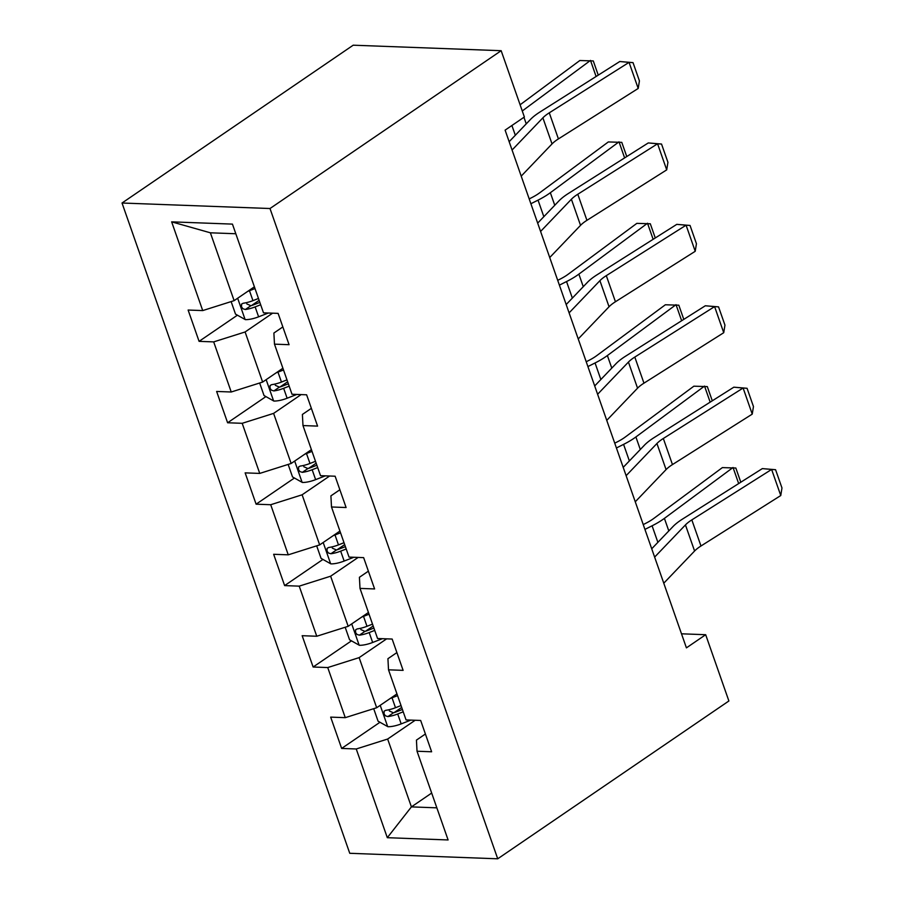 <?xml version="1.0" encoding="UTF-8"?>
<svg xmlns="http://www.w3.org/2000/svg" width="904" height="904" viewBox="0 0 904 904"><rect width="100%" height="100%" fill="white"/><g stroke="black" fill="none" stroke-linecap="round" stroke-linejoin="round"><path stroke-width="1.36" d="M122.029 203.016L349.758 853.297L497.72 858.8L270.002 208.519L122.029 203.016L353.193 45.2L501.166 50.703L270.002 208.519M425.4 734.003L416.439 740.116L417.026 751.235L431.626 751.778L420.665 720.465L406.065 719.923L388.517 669.819L403.116 670.361L392.155 639.049L377.556 638.506L360.007 588.402L374.606 588.945L363.634 557.632L349.046 557.09L331.497 506.986L346.096 507.528L335.124 476.216L320.524 475.673L302.987 425.569L317.587 426.112L306.614 394.799L292.015 394.257L274.477 344.153L289.065 344.695L278.104 313.383L263.505 312.841L232.441 224.113L171.647 221.853L210.372 232.803L234.125 300.648L254.397 286.817M417.026 751.235L448.101 839.952L387.307 837.692L356.244 748.975L341.644 748.433L379.974 722.262M171.647 221.853L202.722 310.58L188.122 310.038L199.083 341.35L213.683 341.893L231.232 391.997L216.632 391.455L227.605 422.767L242.193 423.309L259.742 473.413L245.142 472.871L256.114 504.183L270.703 504.726L288.252 554.83L273.652 554.288L284.624 585.6L299.224 586.142L316.762 636.246L302.162 635.704L313.134 667.016L327.734 667.559L345.272 717.663L330.683 717.121L341.644 748.433M501.166 50.703L524.376 116.989L505.11 130.142L686.418 647.863L705.674 634.71L681.492 633.806M388.517 669.819L387.929 658.7L396.89 652.586M396.946 693.899L376.685 707.73L359.137 657.626L386.663 638.846M345.272 717.663L376.685 707.73M327.734 667.559L359.137 657.626M360.007 588.402L359.419 577.283L368.38 571.17M368.436 612.483L348.176 626.314L330.627 576.21L358.153 557.429M316.762 636.246L348.176 626.314M299.224 586.142L330.627 576.21M331.497 506.986L330.909 495.867L339.87 489.753M339.927 531.066L319.666 544.897L302.117 494.793L329.632 476.012M288.252 554.83L319.666 544.897M270.703 504.726L302.117 494.793M302.987 425.569L302.399 414.45L311.36 408.337M311.417 449.65L291.144 463.481L273.607 413.388L301.122 394.596M259.742 473.413L291.144 463.481M242.193 423.309L273.607 413.388M274.477 344.153L273.889 333.034L282.85 326.92M282.907 368.233L262.635 382.064L245.097 331.971L272.612 313.179M231.232 391.997L262.635 382.064M213.683 341.893L245.097 331.971M202.722 310.58L234.125 300.648M705.674 634.71L728.884 700.984L497.72 858.8M235.808 233.752L210.372 232.803M431.671 793.057L411.41 806.888L436.858 807.837M415.173 720.262L387.647 739.043L411.41 806.888L387.307 837.692M356.244 748.975L387.647 739.043M199.083 341.35L237.413 315.191M251.538 305.541L259.132 300.354M227.605 422.767L265.923 396.596M280.048 386.957L287.642 381.77M256.114 504.183L294.433 478.013M308.558 468.374L316.163 463.187M284.624 585.6L322.943 559.429M337.068 549.79L344.673 544.603M313.134 667.016L351.464 640.846M365.578 631.207L373.182 626.02M394.087 712.623L401.692 707.436M512.071 150.03L542.886 117.836A29.233 9.492 160.7 0 1 549.282 112.819L629.06 62.365L619.782 61.517L540.004 111.972A43.844 14.227 -19.3 0 0 530.422 119.497L509.155 141.702M521.212 176.122L552.028 143.928A29.233 9.492 160.7 0 1 558.412 138.911L638.201 88.456L629.06 62.365L633.015 62.625L639.422 80.885L638.201 88.456M619.782 61.517L633.015 62.625M231.13 301.597L235.515 314.117L245.346 319.632A15.492 5.028 -19.3 0 0 258.612 316.818L268.318 313.021M247.741 291.359A15.492 5.028 -19.3 0 0 249.47 290.715L255.007 288.557M596.109 76.49L590.493 60.421L522.275 110.977M598.245 75.134L593.284 60.941L579.826 60.523L520.105 104.785M258.476 298.467L252.95 300.637A15.492 5.028 160.7 0 1 243.153 303.247L241.549 304.106L241.537 306.919L242.927 308.761L245.346 309.507A15.492 5.028 -19.3 0 0 255.143 306.897L260.668 304.738M259.843 302.388L253.538 304.863A7.887 2.565 160.7 0 1 250.894 305.721L246.781 303.891M540.581 231.447L571.396 199.253A29.233 9.492 160.7 0 1 577.792 194.236L657.57 143.781L648.292 142.934L568.514 193.388A43.844 14.227 -19.3 0 0 558.932 200.914L537.677 223.118M549.722 257.538L580.537 225.345A29.233 9.492 160.7 0 1 586.922 220.327L666.711 169.873L657.57 143.781L661.536 144.041L667.932 162.302L666.711 169.873M648.292 142.934L661.536 144.041M569.102 312.863L599.917 280.669A29.233 9.492 160.7 0 1 606.301 275.652L686.079 225.186L676.802 224.35L597.024 274.805A43.844 14.227 -19.3 0 0 587.442 282.33L566.186 304.535M578.232 338.955L609.047 306.761A29.233 9.492 160.7 0 1 615.443 301.744L695.221 251.289L686.079 225.186L690.046 225.458L696.442 243.718L695.221 251.289M676.802 224.35L690.046 225.458M259.64 383.013L264.024 395.534L273.855 401.048A15.492 5.028 -19.3 0 0 287.122 398.235L296.828 394.438M276.251 372.776A15.492 5.028 -19.3 0 0 277.991 372.132L283.517 369.973M624.619 157.906L619.003 141.838L550.355 192.71A43.844 14.227 160.7 0 1 538.038 200.134L530.885 203.728M626.754 156.55L621.794 142.357L608.336 141.939L539.688 192.812A29.233 9.492 -19.3 0 1 531.484 197.761L529.19 198.914M286.986 379.883L281.46 382.053A15.492 5.028 160.7 0 1 271.663 384.663L270.059 385.522L270.047 388.336L271.449 390.178L273.855 390.923A15.492 5.028 -19.3 0 0 283.653 388.313L289.178 386.155M288.365 383.804L282.048 386.279A7.887 2.565 160.7 0 1 279.404 387.138L275.291 385.307M288.15 464.43L292.534 476.95L302.365 482.465A15.492 5.028 -19.3 0 0 315.632 479.64L325.338 475.854M304.761 454.192A15.492 5.028 -19.3 0 0 306.501 453.548L312.027 451.39M653.14 239.311L647.513 223.254L578.865 274.127A43.844 14.227 160.7 0 1 566.548 281.551L559.395 285.144M655.276 237.967L650.304 223.774L636.845 223.356L568.198 274.228A29.233 9.492 -19.3 0 1 559.994 279.178L557.7 280.33M315.496 461.3L309.97 463.469A15.492 5.028 160.7 0 1 300.173 466.08L298.58 466.939L298.557 469.752L299.958 471.594L302.365 472.34A15.492 5.028 -19.3 0 0 312.162 469.73L317.688 467.571M316.875 465.221L310.569 467.696A7.887 2.565 160.7 0 1 307.914 468.554L303.8 466.724M597.612 394.268L628.427 362.086A29.233 9.492 160.7 0 1 634.811 357.069L714.601 306.603L705.323 305.767L625.534 356.221A43.844 14.227 -19.3 0 0 615.952 363.747L594.696 385.951M606.742 420.371L637.557 388.178A29.233 9.492 160.7 0 1 643.953 383.16L723.731 332.706L714.601 306.603L718.556 306.874L724.951 325.135L723.731 332.706M705.323 305.767L718.556 306.874M626.122 475.685L656.937 443.502A29.233 9.492 160.7 0 1 663.321 438.485L743.111 388.019L733.833 387.183L654.044 437.638A43.844 14.227 -19.3 0 0 644.462 445.163L623.206 467.368M635.263 501.788L666.078 469.594A29.233 9.492 160.7 0 1 672.463 464.577L752.241 414.122L743.111 388.019L747.066 388.291L753.461 406.551L752.241 414.122M733.833 387.183L747.066 388.291M654.632 557.101L685.447 524.919A29.233 9.492 160.7 0 1 691.831 519.89L771.62 469.436L762.343 468.6L682.554 519.054A43.844 14.227 -19.3 0 0 672.971 526.58L651.716 548.784M663.773 583.204L694.588 551.011A29.233 9.492 160.7 0 1 700.973 545.993L780.762 495.539L771.62 469.436L775.575 469.707L781.971 487.968L780.762 495.539M762.343 468.6L775.575 469.707M316.671 545.846L321.056 558.367L330.875 563.881A15.492 5.028 -19.3 0 0 344.153 561.056L353.848 557.271M333.282 535.609A15.492 5.028 -19.3 0 0 335.011 534.965L340.537 532.806M681.65 320.728L676.022 304.671L607.386 355.543A43.844 14.227 160.7 0 1 595.058 362.967L587.905 366.561M683.786 319.383L678.814 305.19L665.355 304.772L596.719 355.645A29.233 9.492 -19.3 0 1 588.504 360.594L586.221 361.747M344.006 542.716L338.48 544.886A15.492 5.028 160.7 0 1 328.683 547.496L327.09 548.355L327.067 551.169L328.468 553.011L330.875 553.756A15.492 5.028 -19.3 0 0 340.672 551.146L346.198 548.988M345.384 546.637L339.079 549.112A7.887 2.565 160.7 0 1 336.424 549.971L332.31 548.14M345.181 627.263L349.565 639.783L359.385 645.298A15.492 5.028 -19.3 0 0 372.663 642.473L382.358 638.687M361.792 617.025A15.492 5.028 -19.3 0 0 363.521 616.381L369.047 614.223M710.16 402.144L704.532 386.087L635.896 436.96A43.844 14.227 160.7 0 1 623.579 444.384L616.415 447.977M712.295 400.8L707.323 386.607L693.865 386.189L625.229 437.061A29.233 9.492 -19.3 0 1 617.014 442.011L614.731 443.163M372.527 624.133L366.99 626.302A15.492 5.028 160.7 0 1 357.204 628.913L355.6 629.772L355.577 632.585L356.978 634.427L359.397 635.173A15.492 5.028 -19.3 0 0 369.182 632.563L374.719 630.404M373.894 628.054L367.589 630.529A7.887 2.565 160.7 0 1 364.933 631.387L360.832 629.557M373.691 708.679L378.075 721.2L387.906 726.714A15.492 5.028 -19.3 0 0 401.173 723.889L410.879 720.104M390.302 698.442A15.492 5.028 -19.3 0 0 392.031 697.798L397.557 695.639M738.67 483.561L733.042 467.504L664.406 518.376A43.844 14.227 160.7 0 1 652.089 525.8L644.925 529.394M740.805 482.216L735.833 468.023L722.375 467.605L653.739 518.478A29.233 9.492 -19.3 0 1 645.524 523.427L643.241 524.58M401.037 705.549L395.5 707.719A15.492 5.028 160.7 0 1 385.714 710.329L384.11 711.188L384.087 714.002L385.488 715.844L387.906 716.589A15.492 5.028 -19.3 0 0 397.703 713.979L403.229 711.81M402.404 709.471L396.099 711.934A7.887 2.565 160.7 0 1 393.443 712.804L389.341 710.973M542.886 117.836L552.028 143.928M549.282 112.819L558.412 138.911M237.65 298.241L245.097 319.496M255.143 306.897L258.612 316.818M249.47 290.715L252.95 300.637M526.241 123.859L523.947 117.283M515.325 135.272L511.901 125.498M250.894 305.721L245.346 309.507M571.396 199.253L580.537 225.345M577.792 194.236L586.922 220.327M599.917 280.669L609.047 306.761M606.301 275.652L615.443 301.744M266.16 379.657L273.607 400.913M283.653 388.313L287.122 398.235M277.991 372.132L281.46 382.053M554.762 205.276L550.355 192.71M543.835 216.677L538.038 200.134M279.404 387.138L273.855 390.923M294.681 461.074L302.117 482.329M312.162 469.73L315.632 479.64M306.501 453.548L309.97 463.469M583.272 286.692L578.865 274.127M572.345 298.094L566.548 281.551M307.914 468.554L302.365 472.34M628.427 362.086L637.557 388.178M634.811 357.069L643.953 383.16M656.937 443.502L666.078 469.594M663.321 438.485L672.463 464.577M685.447 524.919L694.588 551.011M691.831 519.89L700.973 545.993M323.191 542.49L330.627 563.746M340.672 551.146L344.153 561.056M335.011 534.965L338.48 544.886M611.782 368.109L607.386 355.543M600.855 379.51L595.058 362.967M336.424 549.971L330.875 553.756M351.701 623.907L359.148 645.162M369.182 632.563L372.663 642.473M363.521 616.381L366.99 626.302M640.292 449.525L635.896 436.96M629.365 460.927L623.579 444.384M364.933 631.387L359.397 635.173M380.211 705.323L387.658 726.579M397.703 713.979L401.173 723.889M392.031 697.798L395.5 707.719M668.802 530.93L664.406 518.376M657.886 542.343L652.089 525.8M393.443 712.804L387.906 716.589"/></g></svg>
